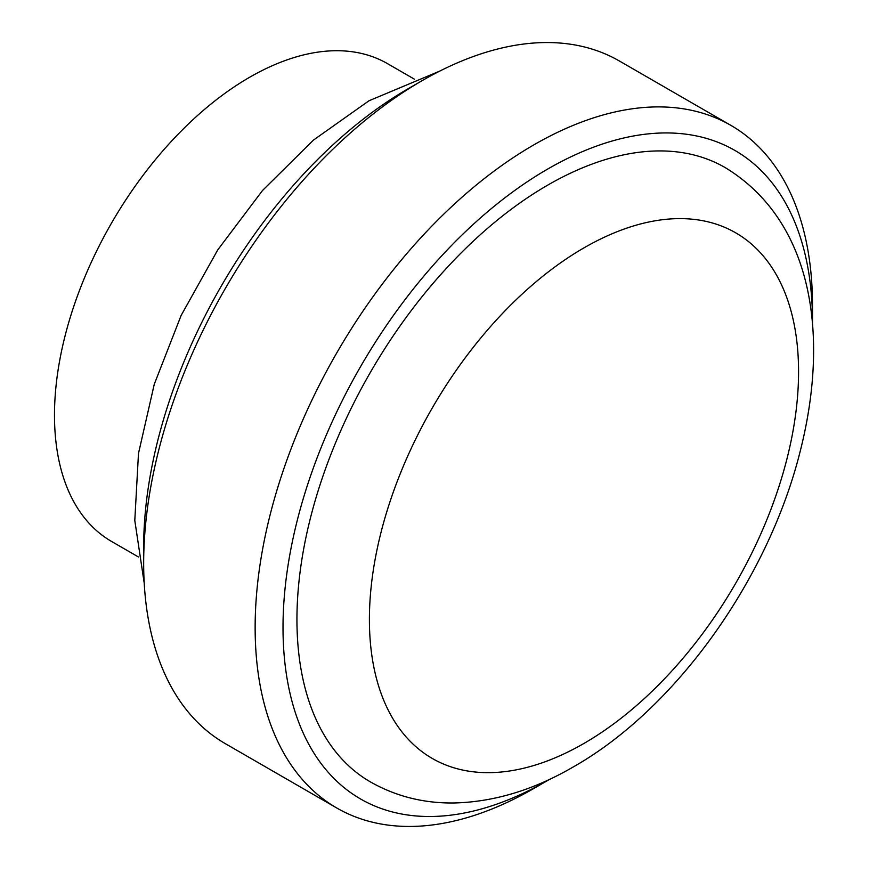 <?xml version="1.0" encoding="UTF-8"?>
<svg xmlns="http://www.w3.org/2000/svg" width="869" height="869" viewBox="0 0 869 869"><rect width="100%" height="100%" fill="white"/><g stroke="black" fill="none" stroke-linecap="round" stroke-linejoin="round"><path stroke-width="1.3" d="M138.508 557.007L111.623 541.485A275.875 159.277 -60 0 1 69.335 320.422A275.875 159.277 -60 0 1 249.566 77.308A275.875 159.277 -60 0 1 387.509 63.643L414.383 79.166M812.493 324.376A374.409 216.164 120 0 0 812.504 321.878A374.409 216.164 120 0 0 547.752 169.02A374.409 216.164 120 0 0 283.012 627.57A374.409 216.164 120 0 0 547.752 780.427L533.816 788.476A394.113 227.548 -60 0 1 336.77 807.996A394.113 227.548 -60 0 1 276.353 492.18A394.113 227.548 -60 0 1 533.816 144.884A394.113 227.548 -60 0 1 730.872 125.364A394.113 227.548 -60 0 1 812.504 305.779A394.113 227.548 -60 0 1 812.417 313.981M143.667 563.221L143.667 547.122A374.409 216.164 -60 0 1 408.408 88.573A374.409 216.164 -60 0 1 408.419 88.573L422.345 80.524A394.113 227.548 120 0 0 143.667 563.221A394.113 227.548 120 0 0 225.288 743.636L336.77 807.996M370.4 781.904A354.704 204.791 -60 0 1 316.034 497.676A354.704 204.791 -60 0 1 547.752 185.108A354.704 204.791 -60 0 1 725.104 167.543C812.667 220.715 829.884 334.608 800.143 451.511C768.392 578.743 676.039 708.68 573.377 766.882C533.87 789.888 494.222 801.924 454.444 802.967C424.029 803.456 396.014 796.428 370.4 781.904M533.827 788.465A394.113 227.548 -60 0 1 533.827 788.476A394.113 227.548 -60 0 1 533.816 788.476L547.763 780.427A374.409 216.164 120 0 0 547.763 780.427A374.409 216.164 120 0 0 549.925 779.167M730.872 125.364L619.401 61.004A394.113 227.548 120 0 0 422.345 80.524L408.408 88.573M583.979 247.861A303.466 175.212 120 0 0 369.401 619.532A303.466 175.212 120 0 0 583.979 743.419A303.466 175.212 120 0 0 798.568 371.747A303.466 175.212 120 0 0 583.979 247.861M144.221 583.142L134.793 520.498L138.486 453.455L154.28 384.217L181.165 315.382L217.804 249.816L262.536 190.485L313.524 140.039L368.999 100.761L439.866 71.052M812.504 321.878L812.504 305.779"/></g></svg>
